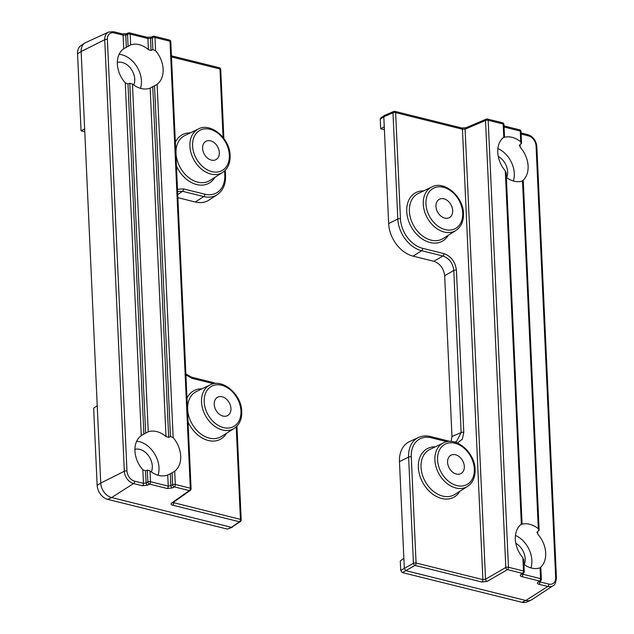 <?xml version="1.0" encoding="UTF-8"?>
<svg xmlns="http://www.w3.org/2000/svg" width="634" height="634" viewBox="0 0 634 634"><rect width="100%" height="100%" fill="white"/><g stroke="black" fill="none" stroke-linecap="round" stroke-linejoin="round"><path stroke-width="0.95" d="M219.324 152.556A10.453 7.632 61 0 0 214.482 142.927A10.453 7.632 61 0 0 205.892 141.327A10.453 7.632 61 0 0 202.587 148.396A10.453 7.632 61 0 0 207.429 158.024A10.453 7.632 61 0 0 216.02 159.617A10.453 7.632 61 0 0 219.324 152.556M214.205 404.341A10.453 7.632 -119 0 1 217.51 397.28A10.453 7.632 -119 0 1 226.108 398.873A10.453 7.632 -119 0 1 230.95 408.502A10.453 7.632 -119 0 1 227.646 415.571A10.453 7.632 -119 0 1 219.047 413.97A10.453 7.632 -119 0 1 214.205 404.341M172.107 472.79L170.332 473.725L170.871 485.715L172.646 484.685L172.107 472.79L174.691 471.244L175.293 484.463L190.311 488.196L170.015 41.226L154.997 37.493L155.599 50.712L152.889 49.611L151.106 50.466L148.419 49.634A23.767 17.356 61 0 0 130.675 44.903L123.717 48.739A23.656 17.269 61 0 0 117.361 64.026A23.656 17.269 61 0 0 125.27 82.856L127.973 83.95L129.764 83.197L132.451 84.021A23.767 17.356 61 0 0 150.163 88.094L157.121 84.338L173.169 437.619L170.459 436.517L154.537 85.891M155.599 50.712A23.878 17.435 -119 0 1 163.128 69.209A23.878 17.435 -119 0 1 157.121 84.338M119.121 54.318A23.26 16.983 -119 0 1 141.422 80.843A23.26 16.983 -119 0 1 140.494 88.34M123.717 48.739L123.099 35.139L114.239 32.936A9.042 6.602 61 0 0 107.384 39.474L126.974 471.022A9.042 6.602 61 0 0 134.59 481.158L143.458 483.362A1.934 1.094 104 0 1 142.444 485.755L147.722 485.129A1.934 1.316 59.9 0 1 146.089 482.965L147.865 481.935L147.334 470.103L145.543 470.856L146.089 482.965L143.458 483.362L142.84 469.762A23.656 17.269 -119 0 1 134.931 450.933A23.656 17.269 -119 0 1 141.287 435.645L125.27 82.856M127.973 83.95L143.87 434.108L141.287 435.645M143.87 434.108L145.646 433.077L129.764 83.197M132.451 84.021L148.245 431.809L145.646 433.077M148.245 431.809A23.767 17.356 -119 0 1 165.989 436.541L150.163 88.094M152.762 86.818L168.676 437.373L165.989 436.541M168.676 437.373L170.459 436.517M174.691 471.244A23.878 17.435 61 0 0 180.698 456.115A23.878 17.435 61 0 0 173.169 437.619M158.064 475.246A23.26 16.983 61 0 0 158.991 467.741A23.26 16.983 61 0 0 136.69 441.216M134.907 449.347A14.915 10.889 -119 0 1 152.311 466.085A14.915 10.889 -119 0 1 151.336 471.918M133.766 85.011A14.915 10.889 61 0 0 134.741 79.179A14.915 10.889 61 0 0 117.338 62.449M195.256 202.008L203.776 196.58A28.292 20.66 -119 0 0 217.288 194.63L209.133 200.003A29.037 21.207 -119 0 1 195.256 202.008L177.869 197.681M84.655 128.908L100.743 483.076L124.335 471.244L104.737 39.704L81.144 51.528L84.655 128.908L81.057 130.802L77.554 53.739A12.569 9.177 -119 0 1 81.089 45.505L84.766 43.08A12.91 9.423 -119 0 1 85.693 42.573L108.604 32.08A10.976 8.012 -119 0 0 104.737 39.704A1.934 0.745 -2.6 0 1 107.384 39.474M84.782 131.729L81.057 130.802M167.733 475.001A23.767 17.356 -119 0 1 150.02 470.919L150.512 481.713L168.24 486.119L167.733 475.001L170.332 473.725M142.444 485.755L133.576 483.552L111.616 497.547L231.489 527.337L240.381 521.592A1.934 1.934 0 0 0 241.197 519.928A1.934 0.745 177.4 0 0 240.421 519.373L236.22 426.872M77.554 53.739L81.144 51.528A12.91 9.423 -119 0 1 84.766 43.08M232.25 527.29L227.344 529.097L107.74 499.378L111.616 497.547A12.91 9.423 -119 0 1 100.743 483.076L97.153 485.279L93.65 408.209L97.224 405.697M107.74 499.378A12.569 9.177 -119 0 1 97.153 485.279M147.334 470.103L150.02 470.919M142.84 469.762L145.543 470.856M177.488 189.328L183.503 188.9L204.79 194.186A1.934 1.094 104 0 1 203.776 196.58L182.489 191.294L177.591 191.516M190.271 490.423L190.271 490.423A1.934 1.934 0 0 0 191.088 488.751A1.934 0.745 -2.6 0 0 190.311 488.196A1.934 1.094 104 0 1 189.297 490.589A1.934 1.427 54.8 0 0 190.271 490.423L172.654 502.833A1.934 1.427 -125.2 0 1 171.679 503L189.297 490.589L174.279 486.857A1.934 1.094 104 0 0 175.293 484.463A1.934 0.745 177.4 0 0 172.646 484.685A1.934 1.316 59.9 0 0 174.279 486.857L172.503 487.887A1.934 1.316 59.9 0 1 170.871 485.715L168.24 486.119A1.934 1.094 104 0 1 167.225 488.505L149.497 484.099A1.934 1.094 104 0 0 150.512 481.713A1.934 0.745 177.4 0 0 147.865 481.935A1.934 1.316 59.9 0 0 149.497 484.099L147.722 485.129M114.239 32.936A1.934 1.094 104 0 0 113.549 31.7L122.41 33.903A1.934 1.094 104 0 1 123.099 35.139L125.754 35.092L126.309 47.201M122.41 33.903L126.483 33.729A1.934 1.395 67 0 0 125.754 35.092L127.545 34.339A1.934 0.745 -2.6 0 1 130.184 34.109L130.675 44.903M148.419 49.634L147.912 38.516A1.934 1.094 104 0 0 147.223 37.279L129.494 32.873A1.934 1.094 104 0 0 129.011 32.936A1.934 1.395 67 0 0 128.274 32.976L128.274 32.976A1.934 1.395 67 0 0 127.545 34.339L128.076 46.171M126.483 33.729L128.274 32.976A1.934 1.934 0 0 1 129.494 32.873A1.934 1.094 104 0 1 130.184 34.109L147.912 38.516L150.567 38.476L151.106 50.466M227.344 529.097L231.489 527.337L239.406 521.758A1.934 1.427 54.8 0 0 240.381 521.592M147.223 37.279L151.296 37.105A1.934 1.395 67 0 0 150.567 38.476L152.35 37.715A1.934 0.745 -2.6 0 1 154.997 37.493A1.934 1.094 104 0 0 154.308 36.257A1.934 1.934 0 0 0 153.079 36.352L153.079 36.352A1.934 1.395 67 0 0 152.35 37.715L152.889 49.611M169.326 39.982A1.934 1.094 104 0 1 170.015 41.226A1.934 0.745 -2.6 0 1 170.792 41.773A1.934 1.934 0 0 0 169.326 39.982L154.308 36.257A1.934 1.094 104 0 0 153.816 36.312A1.934 1.395 67 0 0 153.079 36.352L151.296 37.105M173.074 502.54L240.421 519.373A1.934 1.094 -76 0 1 239.406 521.758L172.591 505.163A1.934 1.094 -76 0 0 173.605 502.77L173.581 502.176M447.58 462.337A10.453 7.632 61 0 0 452.414 471.965A10.453 7.632 61 0 0 461.013 473.558A10.453 7.632 61 0 0 464.318 466.489A10.453 7.632 61 0 0 459.476 456.86A10.453 7.632 61 0 0 450.877 455.267A10.453 7.632 61 0 0 447.58 462.337M452.692 210.543A10.453 7.632 -119 0 1 449.395 217.605A10.453 7.632 -119 0 1 440.796 216.012A10.453 7.632 -119 0 1 435.954 206.383A10.453 7.632 -119 0 1 439.259 199.314A10.453 7.632 -119 0 1 447.858 200.915A10.453 7.632 -119 0 1 452.692 210.543M539.788 567.945A23.656 17.269 61 0 0 545.684 552.999A23.656 17.269 61 0 0 537.775 534.169L537.267 531.855L539.122 530.079L523.256 180.698M523.93 564.371A23.767 17.356 61 0 0 540.081 567.842L540.485 567.795M504.173 136.896L503.784 137.229L503.182 124.01L488.164 120.278L508.46 567.256L523.478 570.98L522.876 557.761L523.391 560.076M522.876 557.761A23.878 17.435 -119 0 1 515.339 539.265A23.878 17.435 -119 0 1 521.346 524.136L505.306 170.863L505.821 173.177M515.466 535.421A23.26 16.983 -119 0 1 531.871 560.401A23.26 16.983 -119 0 1 530.943 567.898M520.094 144.679L520.205 147.262A23.656 17.269 -119 0 1 528.114 166.092A23.656 17.269 -119 0 1 522.218 181.039M538.805 530.769L538.306 528.732L522.511 180.944L522.915 180.888M522.511 180.944A23.767 17.356 -119 0 1 506.36 177.465M503.784 137.229A23.878 17.435 61 0 0 497.769 152.366A23.878 17.435 61 0 0 505.306 170.863M513.374 180.991A23.26 16.983 61 0 0 514.301 173.494A23.26 16.983 61 0 0 497.904 148.522M498.269 156.4A14.915 10.889 -119 0 1 507.62 171.838A14.915 10.889 -119 0 1 506.637 177.671M524.207 564.569A14.915 10.889 61 0 0 525.19 558.736A14.915 10.889 61 0 0 515.838 543.306M539.914 581.291L539.946 581.885L548.806 584.088A9.042 6.602 61 0 0 555.669 577.542L536.071 146.002A1.934 0.745 177.4 0 1 536.847 146.557L556.446 578.097C555.78 582.923 554.647 585.459 553.03 585.721L531.997 599.59A12.91 9.423 -119 0 1 531.07 600.097L527.06 601.935A12.569 9.177 -119 0 1 521.956 602.3L402.352 572.581L400.72 570.41L413.439 563.246L408.613 457.082L399.468 461.671L404.326 568.516L405.95 570.687L525.824 600.477L547.792 586.474L538.932 584.271A1.934 1.094 -76 0 0 539.946 581.885L539.407 581.655M399.468 461.671A29.037 21.207 -119 0 1 409.707 441.51L418.591 437.444A28.292 20.66 -119 0 0 408.613 457.082A1.934 0.745 177.4 0 1 411.26 456.86L416.078 563.016L482.894 579.619L462.44 129.217L395.632 112.614L400.45 218.77A26.359 19.242 61 0 0 422.656 248.322L443.935 253.616C451.139 256.255 455.299 261.794 456.425 270.235L463.787 432.364L462.36 439.085L457.455 443.063M451.131 441.494L451.971 436.477L444.672 275.735C443.689 268.396 440.067 263.578 433.807 261.279L413.122 256.144A29.037 21.207 -119 0 1 388.658 223.58L397.803 218.992L392.985 112.836L383.808 116.727L388.658 223.58M538.306 528.732A23.767 17.356 61 0 0 520.799 524.58M400.72 570.41L400.292 560.916L403.866 558.395M503.23 137.673A23.767 17.356 -119 0 1 520.736 141.826L520.245 131.04L504.07 127.014M521.021 131.587A1.934 1.934 0 0 0 519.555 129.796A1.934 1.094 -76 0 1 520.245 131.04A1.934 0.745 -2.6 0 1 521.021 131.587L521.552 143.173L519.698 144.956L520.205 147.262M531.07 600.097A12.91 9.423 -119 0 1 525.824 600.477L521.956 602.3M384.394 129.669L380.669 128.742L384.267 126.855M380.669 128.742L380.234 119.247L380.749 118.003L384.323 115.483L383.808 116.727L380.234 119.247M504.498 136.706L503.959 124.565A1.934 1.934 0 0 0 502.493 122.774L487.475 119.041A1.934 1.934 0 0 0 486.246 119.137L486.246 119.137A1.934 1.395 67 0 0 485.517 120.5L465.094 129.17A1.934 1.395 -113 0 1 465.824 127.806L486.246 119.137A1.934 1.395 67 0 1 486.983 119.105M521.235 143.863L520.736 141.826M519.389 145.662L519.698 144.956M522.067 523.613L506.138 172.496M521.742 523.803L521.346 524.136M536.95 532.56L537.267 531.855M454.578 442.072L456.448 441.605L461.148 432.586L453.786 270.456C452.834 263.102 449.221 258.284 442.92 256.001L421.642 250.715L413.122 256.144M538.932 584.271C537.26 583.748 536.958 583.026 538.02 582.115A1.934 1.427 54.8 0 0 538.987 581.949L539.162 581.259M538.02 582.115L539.558 581.029A1.934 1.427 54.8 0 0 540.533 580.863L538.987 581.949M522.067 573.611L521.893 574.293A1.934 1.427 54.8 0 1 520.918 574.459L522.464 573.374L507.446 569.641A1.934 1.316 -120.1 0 1 505.813 567.478L485.533 579.222A1.934 1.316 59.9 0 0 487.158 581.386L481.88 582.012A1.934 1.094 104 0 0 482.894 579.619L485.533 579.222L465.094 129.17L462.44 129.217A1.934 1.094 104 0 0 461.75 127.981L394.934 111.378A1.934 1.934 0 0 0 393.714 111.473L393.714 111.473A1.934 1.395 67 0 0 392.985 112.836A1.934 0.745 -2.6 0 1 395.632 112.614A1.934 1.094 104 0 0 394.934 111.378A1.934 1.094 104 0 0 394.451 111.441A1.934 1.395 67 0 0 393.714 111.473L384.323 115.483M522.82 573.643L522.844 574.23L522.313 574M523.7 559.402L524.255 571.535A1.934 0.745 177.4 0 0 523.478 570.98A1.934 1.094 -76 0 1 522.464 573.374A1.934 1.427 54.8 0 0 523.438 573.207L521.893 574.293M481.88 582.012L415.064 565.409A1.934 1.094 104 0 0 416.078 563.016A1.934 0.745 177.4 0 0 413.439 563.246A1.934 1.316 59.9 0 0 415.064 565.409L402.352 572.581M196.469 391.487A25.74 18.798 61 0 0 187.656 409.239A25.74 18.798 61 0 0 199.956 433.26A25.74 18.798 61 0 0 221.401 436.477L234.176 428.433A24.892 18.18 -119 0 1 213.436 425.319A24.892 18.18 -119 0 1 201.533 402.091A24.892 18.18 -119 0 1 210.06 384.925L196.469 391.487M186.982 398.263A27.674 20.209 -119 0 1 201.897 388.864M184.851 135.533A25.74 18.798 61 0 0 176.03 153.285A25.74 18.798 61 0 0 188.338 177.306A25.74 18.798 61 0 0 209.783 180.531L222.55 172.488A24.892 18.18 -119 0 1 201.81 169.373A24.892 18.18 -119 0 1 189.915 146.137A24.892 18.18 -119 0 1 198.442 128.971L184.851 135.533M175.356 142.309A27.674 20.209 -119 0 1 190.271 132.918M204.196 401.853A22.959 16.761 61 0 0 223.54 427.601A22.959 16.761 61 0 0 240.96 410.99A22.959 16.761 61 0 0 221.615 385.25A22.959 16.761 61 0 0 204.196 401.853M192.577 145.907A22.959 16.761 61 0 0 211.914 171.648A22.959 16.761 61 0 0 229.342 155.045A22.959 16.761 61 0 0 209.997 129.296A22.959 16.761 61 0 0 192.577 145.907M214.878 177.322A27.674 20.209 -119 0 1 195.779 184.304A27.674 20.209 -119 0 1 176.434 165.981M226.496 433.268A27.674 20.209 -119 0 1 207.405 440.258A27.674 20.209 -119 0 1 188.052 421.927M204.79 194.186A26.359 19.242 61 0 0 224.785 175.119L224.594 170.918M223.081 137.451L219.966 68.963L171.481 56.917M213.69 383.736A26.359 19.242 61 0 0 213.389 383.657L192.11 378.371L185.921 374.908M171.679 503C170.617 503.911 170.926 504.632 172.591 505.163M167.225 488.505L172.503 487.887M183.503 188.9A1.934 1.094 104 0 1 182.489 191.294L177.734 194.638M134.59 481.158A1.934 1.094 104 0 1 133.576 483.552A10.976 8.012 -119 0 1 124.335 471.244A1.934 0.745 -2.6 0 1 126.974 471.022M213.389 383.657A1.934 1.094 104 0 0 212.699 382.421L191.42 377.135A1.934 1.094 104 0 1 192.11 378.371M224.785 175.119A1.934 0.745 -2.6 0 1 225.561 175.673L225.316 170.213M219.277 67.727A1.934 1.094 -76 0 1 219.966 68.963A1.934 0.745 -2.6 0 1 220.743 69.518A1.934 1.934 0 0 0 219.277 67.727L171.434 55.84M431.809 186.959L418.218 193.521A25.74 18.798 61 0 0 409.398 211.273A25.74 18.798 61 0 0 421.705 235.301A25.74 18.798 61 0 0 443.15 238.519L455.917 230.475A24.892 18.18 -119 0 1 435.178 227.36A24.892 18.18 -119 0 1 423.282 204.124A24.892 18.18 -119 0 1 431.809 186.959C444.149 180.072 463.375 196.477 463.486 213.579C463.684 221.29 461.156 226.917 455.917 230.475M448.246 235.309A27.674 20.209 -119 0 1 423.845 240.001A27.674 20.209 -119 0 1 406.735 211.502A27.674 20.209 -119 0 1 423.639 190.905M443.435 442.912L429.844 449.474A25.74 18.798 61 0 0 421.024 467.226A25.74 18.798 61 0 0 433.323 491.247A25.74 18.798 61 0 0 454.776 494.465L467.543 486.421A24.892 18.18 -119 0 1 446.804 483.314A24.892 18.18 -119 0 1 434.9 460.078A24.892 18.18 -119 0 1 443.435 442.912C455.775 436.026 475.001 452.43 475.104 469.532C475.302 477.236 472.782 482.87 467.543 486.421M459.872 491.255A27.674 20.209 -119 0 1 435.471 495.946A27.674 20.209 -119 0 1 418.361 467.456A27.674 20.209 -119 0 1 435.265 446.859M462.709 213.032A22.959 16.761 61 0 0 443.364 187.284A22.959 16.761 61 0 0 425.945 203.894A22.959 16.761 61 0 0 445.29 229.635A22.959 16.761 61 0 0 462.709 213.032M474.327 468.978A22.959 16.761 61 0 0 454.982 443.237A22.959 16.761 61 0 0 437.563 459.848A22.959 16.761 61 0 0 456.908 485.589A22.959 16.761 61 0 0 474.327 468.978M540.533 580.863A1.934 1.934 0 0 0 541.349 579.191A1.934 0.745 177.4 0 0 540.572 578.636A1.934 1.094 -76 0 1 539.558 581.029L521.83 576.623A1.934 1.094 -76 0 0 522.844 574.23L540.572 578.636L540.081 567.842M537.656 531.577L537.775 534.169M536.071 146.002A9.042 6.602 61 0 0 528.455 135.866L521.14 134.043M447.065 441.724L431.263 437.793A26.359 19.242 61 0 0 411.26 456.86M520.918 574.459C519.864 575.371 520.165 576.092 521.83 576.623M487.475 119.041A1.934 1.094 -76 0 1 488.164 120.278A1.934 0.745 177.4 0 0 485.517 120.5L505.813 567.478A1.934 0.745 177.4 0 1 508.46 567.256A1.934 1.094 -76 0 1 507.446 569.641L487.158 581.386M433.807 261.279L442.92 256.001A1.934 1.094 -76 0 0 443.935 253.616M451.971 436.477L461.148 432.586A1.934 0.745 177.4 0 1 463.787 432.364M456.425 270.235A1.934 0.745 177.4 0 0 453.786 270.456L444.672 275.735M422.656 248.322A1.934 1.094 -76 0 1 421.642 250.715A28.292 20.66 -119 0 1 397.803 218.992A1.934 0.745 -2.6 0 1 400.45 218.77M553.03 585.721A10.976 8.012 -119 0 1 547.792 586.474A1.934 1.094 -76 0 0 548.806 584.088M528.455 135.866A1.934 1.094 -76 0 0 527.765 134.622C533.059 136.476 536.087 140.455 536.847 146.557M556.446 578.097A1.934 0.745 177.4 0 0 555.669 577.542M502.493 122.774A1.934 1.094 -76 0 1 503.182 124.01A1.934 0.745 -2.6 0 1 503.959 124.565M431.263 437.793A1.934 1.094 -76 0 0 430.573 436.557C426.246 435.51 422.252 435.804 418.591 437.444M234.176 428.433C239.414 424.883 241.934 419.248 241.736 411.545C241.625 394.443 222.407 378.038 210.06 384.925M222.55 172.488C227.788 168.929 230.308 163.295 230.118 155.592C230.007 138.489 210.781 122.085 198.442 128.971M113.549 31.7L108.604 32.08M191.42 377.135L185.873 373.941M212.699 382.421L215.932 383.483M241.197 519.928L236.942 426.167M217.288 194.63C223.033 190.565 225.791 184.248 225.561 175.673M223.873 138.489L220.743 69.518M172.828 502.144L172.654 502.833M170.792 41.773L191.088 488.751M521.085 132.966L527.765 134.622M504.022 125.936L519.555 129.796M541.349 579.191L540.826 567.604M450.291 441.454L430.573 436.557M523.438 573.207A1.934 1.934 0 0 0 524.255 571.535M461.75 127.981L465.824 127.806"/></g></svg>
